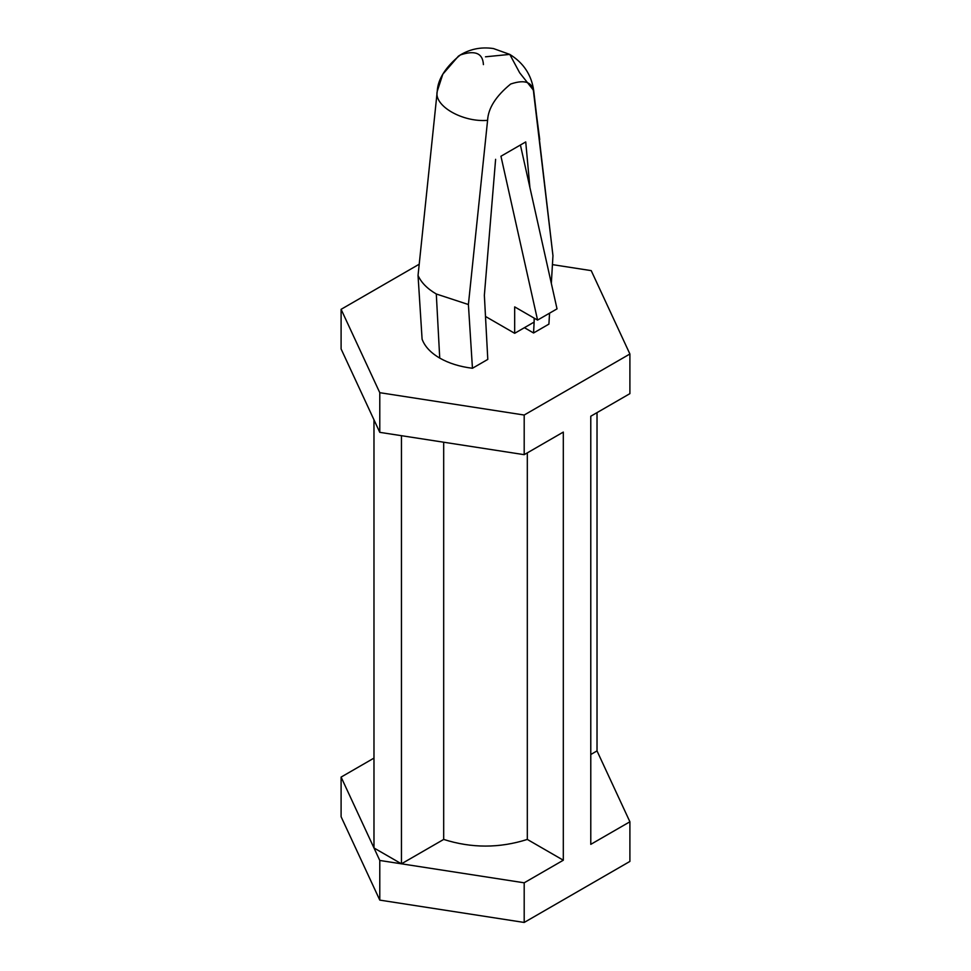 <?xml version="1.0" encoding="UTF-8"?>
<svg xmlns="http://www.w3.org/2000/svg" width="971" height="971" viewBox="0 0 971 971"><rect width="100%" height="100%" fill="white"/><g stroke="black" fill="none" stroke-linecap="round" stroke-linejoin="round"><path stroke-width="1.46" d="M519.655 72.764L509.775 54.4L519.655 72.764L533.686 90.509L552.96 255.713L551.334 283.386L552.96 255.713L533.759 93.689C533.14 82.268 525.445 79.039 510.673 84.028C495.902 96.105 488.207 108.206 487.588 120.355L468.398 304.53L436.295 293.995L439.729 358.081C430.663 352.776 424.788 346.489 422.094 339.195C424.788 346.489 430.663 352.776 439.729 358.081L436.295 293.995C427.325 288.763 421.244 282.585 418.04 275.461L422.094 339.195L418.04 275.461L437.241 91.286C437.86 79.137 445.555 67.035 460.327 54.959C475.098 49.97 482.793 53.199 483.412 64.62M500.951 156.246L525.736 141.924L529.911 187.573L525.736 141.924L500.951 156.246L537.57 320.09L514.679 306.885L514.679 333.308L485.488 316.449L514.679 333.308L534.135 322.081L533.565 332.98L548.906 324.12L549.562 313.172L548.906 324.12L533.565 332.98L524.413 327.688L533.565 332.98L534.111 322.093L514.679 333.308L514.679 306.885L537.57 320.09L557.026 308.863L537.57 320.09L500.951 156.246M534.305 318.209L534.135 321.632L534.305 318.209M468.398 304.53L472.452 368.264L487.794 359.404L484.359 295.318L495.611 159.317L484.359 295.318L487.794 359.404L472.452 368.264L468.398 304.53L487.588 120.355C462.536 122.492 433.539 105.754 437.241 91.286L418.04 275.461C421.244 282.585 427.325 288.763 436.295 293.995L468.398 304.53M439.729 358.081C448.918 363.324 459.817 366.71 472.452 368.264C459.817 366.71 448.918 363.324 439.729 358.081M533.686 90.509C531.489 74.925 523.527 62.884 509.775 54.4L485.5 56.803L509.775 54.4L493.438 48.55C480.657 46.657 468.981 49.193 458.409 56.16L442.812 74.209L437.241 91.286C433.539 105.754 462.536 122.492 487.588 120.355C488.207 108.206 495.902 96.105 510.673 84.028C525.445 79.039 533.14 82.268 533.759 93.689L539.73 139.557M341.1 309.324L341.1 348.965L379.782 432.338L379.782 392.685L341.1 309.324L419.12 264.27L341.1 309.324L379.782 392.685L379.782 432.338L524.194 454.671L524.194 415.03L379.782 392.685L524.194 415.03L524.194 454.671L563.314 432.083L563.314 860.221L524.194 882.809L524.194 922.45L629.9 861.423L629.9 821.782L629.9 861.423L524.194 922.45L524.194 882.809L379.782 860.464L341.1 777.091L341.1 816.745L379.782 900.105L379.782 860.464L379.782 900.105L524.194 922.45L379.782 900.105L341.1 816.745L341.1 777.091L373.981 758.108L341.1 777.091L373.981 847.962L401.448 863.814L443.686 839.43C471.566 848.302 499.434 848.302 527.314 839.43L527.314 452.874L527.314 839.43C499.434 848.302 471.566 848.302 443.686 839.43L443.686 442.218L443.686 839.43L401.448 863.814L524.194 882.809L563.314 860.221L527.314 839.43L563.314 860.221L563.314 432.083L524.194 454.671L401.448 435.688L401.448 863.814L401.448 435.688L379.782 432.338L373.981 419.824L373.981 847.962L379.782 860.464L401.448 863.814L373.981 847.962L373.981 419.824L341.1 348.965L341.1 309.324M552.438 264.622L591.218 270.63L629.9 354.002L629.9 393.643L629.9 354.002L524.194 415.03L629.9 354.002L591.218 270.63L552.438 264.622M597.019 750.911L629.9 821.782L590.781 844.357L590.781 416.231L629.9 393.643L590.781 416.231L590.781 844.357L629.9 821.782L597.019 750.911L590.781 754.503L597.019 750.911L597.019 412.626L597.019 750.911M534.135 322.081L534.135 318.112L534.135 322.081M557.026 308.863L520.407 145.007L557.026 308.863"/></g></svg>
